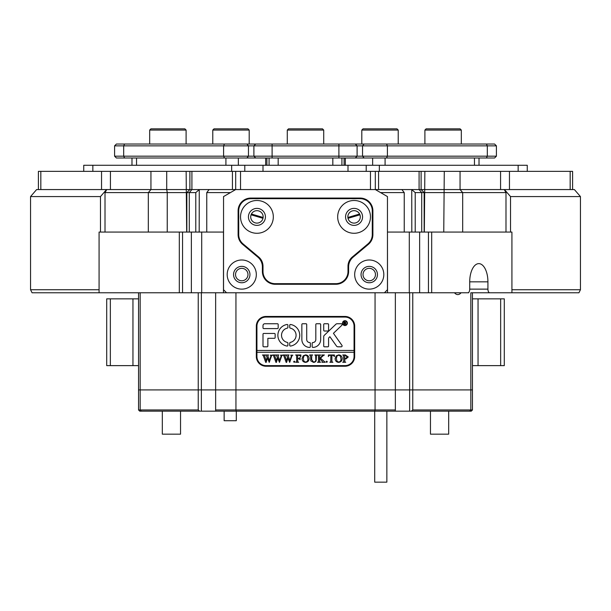 <?xml version="1.0" encoding="UTF-8"?>
<svg xmlns="http://www.w3.org/2000/svg" width="611" height="611" viewBox="0 0 611 611"><rect width="100%" height="100%" fill="white"/><g stroke="black" fill="none" stroke-linecap="round" stroke-linejoin="round"><path stroke-width="0.92" d="M30.55 196.574L100.479 196.574L106.551 189.563L36.622 189.563L30.55 196.574L30.55 289.736L99.081 289.736M100.479 232.065L100.479 196.574M182.544 292.776L182.544 232.065L191.365 232.065L191.365 292.776L99.081 292.776L99.081 232.065L99.081 292.776L32.07 292.776L30.55 289.736M580.45 196.574L510.521 196.574L504.449 189.563L574.378 189.563L580.45 196.574L580.45 289.736L578.93 292.776L511.919 292.776L511.919 232.065L431.687 232.065L431.687 292.776L467.889 292.776A3.643 1.818 90 0 0 469.714 289.133L487.922 289.133L487.922 281.847A18.215 9.104 90 0 0 478.818 263.631A18.215 9.104 90 0 0 469.714 281.847L469.714 289.133M509.001 292.776L470.829 292.776L470.829 389.91L472.456 389.91L472.456 409.95L470.829 409.95L469.653 411.165L215.645 411.165L215.645 409.95L235.945 409.95L235.945 292.776M510.521 196.574L510.521 232.065M511.919 289.736L580.45 289.736M347.842 216.89A6.225 6.225 0 0 0 354.067 223.107A6.225 6.225 0 0 0 360.291 216.89A6.225 6.225 0 0 0 354.067 210.665A6.225 6.225 0 0 0 347.842 216.89M354.678 274.56A14.572 14.572 0 0 0 369.25 289.133A14.572 14.572 0 0 0 383.815 274.56A14.572 14.572 0 0 0 369.25 259.988A14.572 14.572 0 0 0 354.678 274.56M361.048 274.56A8.195 8.195 0 0 0 369.25 282.756A8.195 8.195 0 0 0 377.445 274.56A8.195 8.195 0 0 0 369.25 266.365A8.195 8.195 0 0 0 361.048 274.56M250.709 216.89A6.225 6.225 0 0 0 256.933 223.107A6.225 6.225 0 0 0 263.158 216.89A6.225 6.225 0 0 0 256.933 210.665A6.225 6.225 0 0 0 250.709 216.89M227.185 274.56A14.572 14.572 0 0 0 241.75 289.133A14.572 14.572 0 0 0 256.322 274.56A14.572 14.572 0 0 0 241.75 259.988A14.572 14.572 0 0 0 227.185 274.56M233.555 274.56A8.195 8.195 0 0 0 241.75 282.756A8.195 8.195 0 0 0 249.952 274.56A8.195 8.195 0 0 0 241.75 266.365A8.195 8.195 0 0 0 233.555 274.56M206.762 232.065L206.762 192.602L209.122 189.563L235.686 189.563L223.542 196.574L223.542 289.736L226.574 292.776L384.426 292.776L387.458 289.736L387.458 196.574L375.314 189.563L40.83 189.563L40.83 171.355L38.401 171.355L38.401 189.563M353.158 257.116L368.334 244.385A12.747 12.747 0 0 0 372.893 234.616L372.893 210.818A12.747 12.747 0 0 0 360.139 198.063L250.861 198.063A12.747 12.747 0 0 0 238.107 210.818L238.107 234.616A12.747 12.747 0 0 0 242.666 244.385L257.842 257.116A12.747 12.747 0 0 1 262.394 266.885L262.394 271.528A12.747 12.747 0 0 0 275.141 284.275L335.859 284.275A12.747 12.747 0 0 0 348.606 271.528L348.606 266.885A12.747 12.747 0 0 1 353.158 257.116M337.677 216.89A16.39 16.39 0 0 0 354.067 233.28A16.39 16.39 0 0 0 370.465 216.89A16.39 16.39 0 0 0 354.067 200.492A16.39 16.39 0 0 0 337.677 216.89M345.566 216.89A8.501 8.501 0 0 0 354.067 225.383A8.501 8.501 0 0 0 362.567 216.89A8.501 8.501 0 0 0 354.067 208.389A8.501 8.501 0 0 0 345.566 216.89M240.535 216.89A16.39 16.39 0 0 0 256.933 233.28A16.39 16.39 0 0 0 273.323 216.89A16.39 16.39 0 0 0 256.933 200.492A16.39 16.39 0 0 0 240.535 216.89M248.433 216.89A8.501 8.501 0 0 0 256.933 225.383A8.501 8.501 0 0 0 265.434 216.89A8.501 8.501 0 0 0 256.933 208.389A8.501 8.501 0 0 0 248.433 216.89M372.282 234.601L372.282 210.818A12.144 12.144 0 0 0 360.139 198.674L250.861 198.674A12.144 12.144 0 0 0 238.718 210.818L238.718 234.601A12.144 12.144 0 0 0 243.056 243.896L258.667 256.994A12.144 12.144 0 0 1 263.005 266.297L263.005 271.528A12.144 12.144 0 0 0 275.141 283.672L335.859 283.672A12.144 12.144 0 0 0 347.995 271.528L347.995 266.297A12.144 12.144 0 0 1 352.333 256.994L367.944 243.896A12.144 12.144 0 0 0 372.282 234.601M509.459 189.563L500.577 189.563L500.577 171.355L509.459 171.355L509.459 189.563L570.17 189.563L570.17 171.355L572.599 171.355L572.599 189.563M232.432 189.563L232.432 171.355L191.915 171.355L191.915 189.563L199.262 189.563L199.186 232.065M500.577 171.355L460.06 171.355L460.06 189.563L375.314 189.563L401.878 189.563L404.238 192.602L380.577 192.602M500.577 189.563L460.06 189.563L504.243 189.563L505.992 192.602L505.992 232.065M105.008 232.065L105.008 192.602L106.757 189.563L150.94 189.563L150.94 171.355L110.423 171.355L110.423 189.563M150.94 171.355L166.719 171.355L166.719 189.563L191.915 189.563L189.288 192.602L105.008 192.602M191.915 171.355L166.719 171.355M232.432 171.355L240.535 171.355L240.535 189.563L370.465 189.563L370.465 171.355L240.535 171.355M370.465 171.355L378.568 171.355L378.568 189.563M411.814 232.065L411.738 189.563L419.085 189.563L419.085 171.355L378.568 171.355M419.085 171.355L460.06 171.355M570.17 171.355L509.459 171.355M101.541 189.563L101.541 171.355L40.83 171.355M101.541 171.355L110.423 171.355M375.314 171.355L375.314 189.563M235.686 189.563L235.686 171.355M341.923 165.283L341.923 157.997M269.077 165.283L269.077 157.997M355.281 157.997L116.403 157.997L114.585 156.172L357.107 156.172L355.281 157.997L364.11 157.997L362.537 156.172L496.415 156.172L496.415 145.853L357.107 145.853L357.107 156.172L362.537 156.172L362.537 145.853L364.11 144.036L494.597 144.036L496.415 145.853M255.719 144.036L253.893 145.853L114.585 145.853L116.403 144.036L355.281 144.036L357.107 145.853L253.893 145.853L253.893 156.172L255.719 157.997M496.415 156.172L494.597 157.997L364.11 157.997M355.281 144.036L364.11 144.036M347.995 171.355L347.995 165.283L379.347 165.283L379.347 171.355M518.151 171.355L518.151 165.283L379.347 165.283M518.151 165.283L527.262 165.283L527.262 171.355M83.738 171.355L83.738 165.283L92.849 165.283L92.849 171.355M231.653 171.355L231.653 165.283L92.849 165.283M231.653 165.283L263.005 165.283L263.005 171.355M347.995 165.283L263.005 165.283M244.79 171.355L244.79 165.283M366.21 165.283L366.21 171.355M421.712 232.065L421.712 192.602L419.085 189.563L421.116 189.563L424.156 192.602L415.213 192.602L415.213 232.065M505.992 192.602L424.156 192.602L424.156 232.065M241.75 268.336A6.225 6.225 0 0 0 235.533 274.56A6.225 6.225 0 0 0 241.75 280.785A6.225 6.225 0 0 0 247.974 274.56A6.225 6.225 0 0 0 241.75 268.336M369.25 268.336A6.225 6.225 0 0 0 363.026 274.56A6.225 6.225 0 0 0 369.25 280.785A6.225 6.225 0 0 0 375.467 274.56A6.225 6.225 0 0 0 369.25 268.336M215.645 292.776L215.645 389.91L138.544 389.91L138.544 292.776M487.922 289.133A3.643 1.818 90 0 0 489.747 292.776L511.919 292.776L511.919 232.065M489.747 292.776L470.829 292.776M431.687 292.776L387.527 292.776L387.458 232.065M431.687 232.065L419.635 232.065L419.635 292.776M375.055 292.776L375.055 389.91L409.637 389.91L409.637 292.776M428.456 232.065L428.456 292.776M191.365 292.776L226.574 292.776M384.426 292.776L387.527 292.776M409.294 292.776L409.294 232.065L419.635 232.065M409.294 232.065L387.527 232.065M404.238 232.065L404.238 192.602M236.213 411.165L235.945 409.95L375.055 409.95L375.055 389.91L215.645 389.91L412.761 389.91L412.761 292.776M472.456 292.776L472.456 389.91L412.761 389.91L412.761 409.95L470.829 409.95L470.829 389.91L409.637 389.91L409.637 411.165M201.363 292.776L201.363 411.165L215.645 411.165M198.239 409.95L199.644 411.165L141.347 411.165L140.171 409.95L198.239 409.95L198.239 292.776M141.347 411.165L139.759 411.165L138.544 409.95L140.171 409.95L140.171 292.776M189.288 232.065L189.288 192.602L195.787 192.602L195.787 232.065M195.787 192.602L199.186 189.654M179.313 292.776L179.313 232.065L99.081 232.065M191.365 232.065L201.706 232.065L201.706 292.776M148.313 232.065L148.313 192.602L150.94 189.563L166.719 189.563L167.246 192.602L167.246 232.065M230.423 192.602L206.762 192.602M182.544 232.065L179.313 232.065M223.542 232.065L201.706 232.065M251.465 213.911L251.465 214.919L262.982 218.326M223.473 232.065L223.473 292.776M359.535 213.911L359.535 214.919L348.018 218.326M395.355 292.776L395.355 411.165M421.116 171.355L421.116 189.563L460.06 189.563L462.687 192.602L462.687 232.065M354.678 326.167A9.715 9.715 0 0 0 344.963 316.452L266.037 316.452A9.715 9.715 0 0 0 256.322 326.167L256.322 356.519A9.715 9.715 0 0 0 266.037 366.233L344.963 366.233A9.715 9.715 0 0 0 354.678 356.519L354.678 326.167M454.5 292.776A12.747 6.377 90 0 0 457.784 294.594A12.747 6.377 90 0 0 461.068 292.776M468.713 292.776A3.643 1.818 -90 0 1 468.301 292.684M415.213 192.602L411.814 189.654M199.644 411.165L201.363 411.165M472.456 409.95L471.241 411.165L469.653 411.165M412.761 409.95L411.356 411.165M374.787 411.165L375.055 409.95L395.355 409.95M138.544 409.95L138.544 389.91L215.645 389.91L215.645 409.95M347.873 217.463L359.23 214.133L359.23 213.407M251.77 213.407L251.77 214.133L263.127 217.463M263.005 218.226L251.465 214.843M359.535 214.843L347.995 218.226M180.535 411.165L180.535 434.169L162.32 434.169L162.32 411.165M448.68 411.165L448.68 434.169L430.465 434.169L430.465 411.165M110.347 298.848L106.704 298.848L106.704 365.63L110.347 365.63L110.347 298.848L132.954 298.848L132.954 365.63L110.347 365.63M138.544 365.63L132.954 365.63M138.544 298.848L132.954 298.848M500.653 365.63L504.296 365.63L504.296 298.848L500.653 298.848L500.653 365.63L478.046 365.63L478.046 298.848L500.653 298.848M472.456 298.848L478.046 298.848M472.456 365.63L478.046 365.63M347.086 323.127A2.123 2.123 0 0 0 344.963 321.004A2.123 2.123 0 0 0 342.84 323.127A2.123 2.123 0 0 0 344.963 325.258A2.123 2.123 0 0 0 347.086 323.127M342.534 323.127A2.429 2.429 0 0 0 344.963 325.556A2.429 2.429 0 0 0 347.392 323.127A2.429 2.429 0 0 0 344.963 320.699A2.429 2.429 0 0 0 342.534 323.127M342.122 345.895A0.909 0.909 0 0 0 341.961 345.375L333.438 333.308L341.816 325.304A0.909 0.909 0 0 0 341.19 323.738L337.157 323.738A1.818 1.818 0 0 0 335.897 324.242L324.281 335.34A1.818 1.818 0 0 0 323.715 336.661L323.715 346.078A0.726 0.726 0 0 0 324.441 346.811L327.84 346.811A0.726 0.726 0 0 0 328.573 346.078L328.573 338.738A1.818 1.818 0 0 1 329.13 337.417L329.887 336.699L336.485 346.04A1.818 1.818 0 0 0 337.967 346.811L341.213 346.811A0.909 0.909 0 0 0 342.122 345.895M299.734 335.271A10.929 10.929 0 0 0 290.576 324.487A0.741 0.741 0 0 0 289.713 325.22L289.713 327.42A0.741 0.741 0 0 0 290.301 328.145A7.286 7.286 0 0 1 290.301 342.404A0.741 0.741 0 0 0 289.713 343.13L289.713 345.322A0.741 0.741 0 0 0 290.576 346.055A10.929 10.929 0 0 0 299.734 335.271M315.643 355.426L314.78 354.983L317.308 354.983L316.406 355.541L316.292 359.23C316.383 361.223 315.452 362.277 313.489 362.369L310.8 360.864L310.625 356.297L309.617 354.983L312.649 354.983L311.77 355.472L311.641 359.505L313.527 362.063C315.184 361.918 315.94 360.986 315.788 359.283L315.643 355.426M322.784 355.999L320.515 358.206L325.197 362.27L321.882 362.27L322.463 361.727L322.081 361.116L319.53 358.626L319.599 361.697L320.546 362.27L317.506 362.27L318.392 361.796L318.522 360.956L318.453 355.549L317.506 354.983L320.546 354.983L319.53 356.297L319.53 358.497L322.234 355.869L321.722 354.983L324.365 354.983L322.784 355.999M326.717 362.369L326.106 361.765L326.717 361.154L327.32 361.765L326.717 362.369M328.336 356.534L328.435 354.983L334.408 354.983L334.507 356.534L332.934 355.289L331.88 355.289L331.88 360.956L332.017 361.827L332.888 362.27L329.856 362.27L330.75 361.773L330.864 355.289L329.253 355.365L328.336 356.534M335.111 358.596L336.287 355.816L338.723 354.884C340.9 355.144 342.053 356.381 342.198 358.581C342.061 360.857 340.877 362.117 338.639 362.369C336.401 362.132 335.225 360.88 335.111 358.596M256.933 352.272L354.067 352.272L354.067 350.454L256.933 350.454L256.933 356.519A9.104 9.104 0 0 0 266.037 365.63L344.963 365.63A9.104 9.104 0 0 0 354.067 356.519L354.067 352.272M348.27 356.961L345.971 358.932L344.726 358.794L344.871 361.827L345.742 362.27L342.702 362.27L343.611 361.758L343.718 360.956L343.573 355.426L342.702 354.983L345.383 354.983L348.27 356.961M302.025 358.596L303.201 355.816L305.637 354.884C307.807 355.144 308.967 356.381 309.113 358.581C308.975 360.857 307.791 362.117 305.553 362.369C303.308 362.132 302.14 360.88 302.025 358.596M300.811 356.603L299.291 355.289L297.679 355.289L297.679 358.42L298.993 358.42L300.1 357.412L300.1 359.742L298.993 358.726L297.679 358.726L297.74 361.697L298.687 362.27L295.655 362.27L296.541 361.796L296.663 360.956L296.595 355.549L295.655 354.983L300.91 354.983L300.811 356.603M294.235 362.369L293.631 361.765L294.235 361.154L294.846 361.765L294.235 362.369M290.691 355.182L292.837 355.182L292.043 355.663L289.698 362.369L287.896 358.038L286.612 362.369L286.169 362.369L283.71 355.587L282.916 354.983L285.604 354.983L284.894 355.648L286.597 360.65L287.598 357.198L286.177 354.983L288.995 354.983L288.232 355.678L289.858 360.589L291.493 355.64L290.691 355.182M280.472 355.182L282.618 355.182L281.824 355.663L279.479 362.369L277.669 358.038L276.393 362.369L275.951 362.369L273.491 355.587L272.697 354.983L275.385 354.983L274.675 355.648L276.378 360.65L277.379 357.198L275.958 354.983L278.776 354.983L278.013 355.678L279.639 360.589L281.274 355.64L280.472 355.182M270.253 355.182L272.399 355.182L271.605 355.663L269.26 362.369L267.45 358.038L266.175 362.369L265.732 362.369L263.265 355.587L262.478 354.983L265.166 354.983L264.456 355.648L266.159 360.65L267.16 357.198L265.739 354.983L268.557 354.983L267.786 355.678L269.413 360.589L271.055 355.64L270.253 355.182M354.067 350.454L354.067 326.167A9.104 9.104 0 0 0 344.963 317.063L266.037 317.063A9.104 9.104 0 0 0 256.933 326.167L256.933 350.454M277.44 328.596A0.741 0.741 0 0 0 278.181 327.855L278.181 324.479A0.741 0.741 0 0 0 277.44 323.738L264.823 323.738A1.818 1.818 0 0 0 263.005 325.556L263.005 327.855A0.741 0.741 0 0 0 263.746 328.596L277.44 328.596M267.862 338.311L274.4 338.311A0.741 0.741 0 0 0 275.141 337.57L275.141 334.194A0.741 0.741 0 0 0 274.4 333.453L263.746 333.453A0.741 0.741 0 0 0 263.005 334.194L263.005 346.063A0.741 0.741 0 0 0 263.746 346.811L267.114 346.811A0.741 0.741 0 0 0 267.862 346.063L267.862 338.311M315.818 339.525A3.032 3.032 0 0 1 313 342.55A0.741 0.741 0 0 0 312.175 343.428L312.175 346.674A0.741 0.741 0 0 0 312.931 347.415A7.89 7.89 0 0 0 320.676 339.525L320.676 324.464A0.726 0.726 0 0 0 319.95 323.738L316.551 323.738A0.726 0.726 0 0 0 315.818 324.464L315.818 339.525M287.307 328.145A0.741 0.741 0 0 0 287.896 327.42L287.896 325.22A0.741 0.741 0 0 0 287.033 324.487A10.929 10.929 0 0 0 287.033 346.055A0.741 0.741 0 0 0 287.896 345.322L287.896 343.13A0.741 0.741 0 0 0 287.307 342.404A7.286 7.286 0 0 1 287.307 328.145M324.441 323.738A0.726 0.726 0 0 0 323.715 324.464L323.715 330.291A0.726 0.726 0 0 0 324.441 331.025L327.84 331.025A0.726 0.726 0 0 0 328.573 330.291L328.573 324.464A0.726 0.726 0 0 0 327.84 323.738L324.441 323.738M309.64 342.557A3.032 3.032 0 0 1 306.714 339.525L306.714 324.479A0.741 0.741 0 0 0 305.974 323.738L302.598 323.738A0.741 0.741 0 0 0 301.857 324.479L301.857 339.525A7.89 7.89 0 0 0 309.601 347.415A0.741 0.741 0 0 0 310.357 346.674L310.357 343.298A0.741 0.741 0 0 0 309.64 342.557M345.788 323.738L346.399 324.235L345.734 324.235L344.627 323.089L344.963 324.235L343.947 324.235L343.947 321.806L345.872 322.409L345.268 323.005L345.788 323.738M344.627 321.974L344.734 322.99L345.467 322.44L344.627 321.974M344.726 355.396L344.726 358.512L345.635 358.626L347.056 357.023L345.452 355.289L344.726 355.396M340.251 355.923L338.624 355.182L337.066 355.915L336.325 358.573L337.089 361.33L338.631 362.063C340.342 361.704 341.121 360.589 340.984 358.718L340.251 355.923M307.165 355.923L305.538 355.182L303.973 355.915L303.239 358.573L304.003 361.33L305.538 362.063C307.249 361.704 308.036 360.589 307.898 358.718L307.165 355.923M386.855 411.165L386.855 482.148L374.711 482.148L374.711 411.165M236.289 411.165L236.289 420.719L224.145 420.719L224.145 411.165M149.68 130.067L150.894 128.852L184.896 128.852L186.103 130.067L149.68 130.067L149.68 144.036M424.897 130.067L426.104 128.852L460.106 128.852L461.32 130.067L424.897 130.067L424.897 144.036M287.285 130.067L288.499 128.852L322.501 128.852L323.715 130.067L287.285 130.067L287.285 144.036M363.018 128.852L397.013 128.852L398.227 130.067L361.804 130.067L363.018 128.852M398.227 130.067L398.227 144.036M213.987 128.852L247.982 128.852L249.196 130.067L212.773 130.067L213.987 128.852M424.332 232.065L424.859 171.355M443.754 232.065L444.281 171.355M186.668 232.065L186.141 171.355M332.819 165.283L332.819 157.997M278.181 165.283L278.181 157.997M338.891 144.036L338.891 157.997M272.109 144.036L272.109 157.997M345.322 165.283L345.322 157.997M474.464 165.283L474.464 157.997M385.083 165.283L385.083 157.997M372.641 165.283L372.641 157.997M386.503 144.036L387.412 145.853L387.412 156.172L386.503 157.997M486.402 144.036L487.311 145.853L487.311 156.172L486.402 157.997M225.917 165.283L225.917 157.997M238.359 165.283L238.359 157.997M136.536 165.283L136.536 157.997M265.678 165.283L265.678 157.997M124.598 144.036L123.689 145.853L123.689 156.172L124.598 157.997M224.497 144.036L223.588 145.853L223.588 156.172L224.497 157.997M246.89 144.036L248.463 145.853L248.463 156.172L246.89 157.997M487.922 281.847L469.714 281.847M189.884 171.355L189.884 189.563L186.844 192.602L186.844 232.065M344.1 165.283L344.1 157.997M479.016 165.283L479.016 157.997M131.984 165.283L131.984 157.997M266.9 165.283L266.9 157.997M114.585 145.853L114.585 156.172M186.103 144.036L186.103 130.067M461.32 144.036L461.32 130.067M323.715 144.036L323.715 130.067M361.804 144.036L361.804 130.067M212.773 144.036L212.773 130.067M249.196 144.036L249.196 130.067"/></g></svg>

